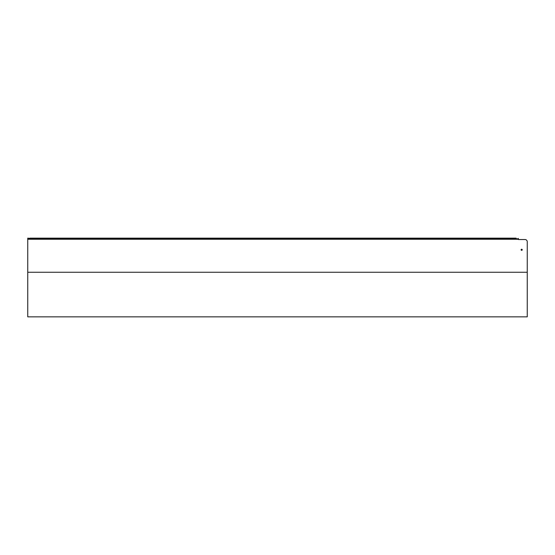 <?xml version="1.0" encoding="UTF-8"?>
<svg xmlns="http://www.w3.org/2000/svg" width="555" height="555" viewBox="0 0 555 555"><rect width="100%" height="100%" fill="white"/><g stroke="black" fill="none" stroke-linecap="round" stroke-linejoin="round"><path stroke-width="0.83" d="M27.75 238.366L29.977 238.366L27.75 238.144L27.75 316.856L527.25 316.856L527.25 272.262L27.75 272.262M516.101 238.366L29.977 238.366M516.101 238.144L29.977 238.144M527.25 272.262L527.25 241.758A2.227 2.227 0 0 0 525.023 239.531L518.328 239.531L518.328 238.81L27.75 238.81L518.328 238.81L518.328 238.366M521.672 250.34A0.555 0.555 0 0 1 521.117 249.785A0.555 0.555 0 0 1 521.672 249.23A0.555 0.555 0 0 1 522.234 249.785A0.555 0.555 0 0 1 521.672 250.34M525.023 239.531L518.328 239.531M518.328 239.254L27.75 239.254"/></g></svg>
